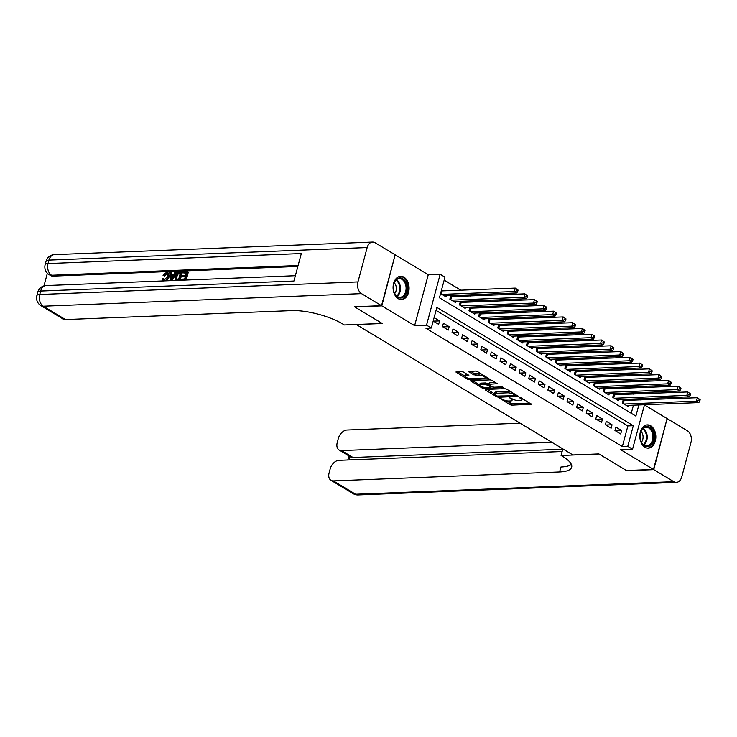 <?xml version="1.0" encoding="UTF-8"?>
<svg xmlns="http://www.w3.org/2000/svg" width="737" height="737" viewBox="0 0 737 737"><rect width="100%" height="100%" fill="white"/><g stroke="black" fill="none" stroke-linecap="round" stroke-linejoin="round"><path stroke-width="1.11" d="M499.824 398.192L509.728 404.641L511.736 405.157L531.331 404.217L520.985 397.777L519.253 397.547L520.792 398.616A4.689 1.4 -165 0 1 521.916 399.961A4.689 1.4 -165 0 1 520.405 400.56L518.811 400.624A4.689 1.4 -165 0 1 512.399 398.947L509.7 397.805L510.916 399.012A4.689 1.4 -165 0 1 512.04 400.357A4.689 1.4 -165 0 1 510.52 400.956L508.926 401.02A4.689 1.4 -165 0 1 502.514 399.343L499.824 398.192M398.21 298.651A11.635 7.996 87.7 0 0 401.545 299.554A11.635 7.996 87.7 0 0 408.998 290.065A11.635 7.996 87.7 0 0 403.959 277.204A11.635 7.996 87.7 0 0 400.624 276.301A11.635 7.996 87.7 0 0 393.171 285.781A11.635 7.996 87.7 0 0 398.21 298.651M644.958 447.23A11.635 7.996 87.7 0 0 648.293 448.133A11.635 7.996 87.7 0 0 655.746 438.644A11.635 7.996 87.7 0 0 650.707 425.774A11.635 7.996 87.7 0 0 647.372 424.871A11.635 7.996 87.7 0 0 639.919 434.36A11.635 7.996 87.7 0 0 644.958 447.23M463.748 372.139L461.749 371.623L455.908 372.019L467.359 379.122L469.358 379.647L488.963 378.707L477.512 371.595L475.503 371.07L468.548 371.522L473.651 374.801L478.866 375.197A3.915 1.17 -165 0 1 483.085 376.045A3.915 1.17 -165 0 1 485.167 377.722A3.915 1.17 -165 0 1 483.905 378.228L471.312 378.726A3.915 1.17 -165 0 1 467.101 377.878A3.915 1.17 -165 0 1 465.01 376.192A3.915 1.17 -165 0 1 466.281 375.695L468.852 375.428L463.748 372.139M395.106 255.002L381.812 305.864L354.755 306.933L382.3 323.515L356.33 324.547L572.889 454.95L598.868 453.918L626.413 470.51L653.47 469.441L620.655 449.681L632.558 449.211L627.767 446.327L622.36 446.539L425.922 328.251L431.329 328.039L426.539 325.155L440.173 274.275L444.964 277.158L439.436 297.785L635.874 416.073L638.85 404.972M381.812 305.864L414.636 325.625L426.539 325.155M485.637 389.44L485.508 390.057L496.609 396.736L498.617 397.261L518.212 396.322L506.761 389.21L504.753 388.685L485.637 389.44M481.989 387.929L470.538 380.826L490.133 379.877L492.132 380.403L497.235 383.691L488.53 384.364L492.04 386.685L494.039 387.211L502.109 386.888L503.758 387.551L483.988 388.454L481.989 387.929L482.265 386.87M653.47 469.441L667.105 418.57L644.433 404.908M442.873 290.949L441.491 290.12M452.454 296.725L450.777 295.712L449.856 299.148L455.604 302.612L455.89 301.525M462.035 302.492L460.358 301.479L459.437 304.915L465.185 308.379L465.48 307.292M471.616 308.259L469.939 307.255L469.018 310.692L474.766 314.155L475.061 313.068M481.197 314.036L479.52 313.022L478.599 316.459L484.347 319.922L484.642 318.835M490.778 319.803L489.101 318.789L488.18 322.226L493.928 325.69L494.223 324.602M500.359 325.57L498.682 324.566L497.761 328.002L503.518 331.466L503.804 330.369M509.949 331.346L508.272 330.333L507.351 333.769L513.099 337.233L513.385 336.146M519.53 337.113L517.853 336.1L516.932 339.536L522.68 343L522.966 341.913M529.111 342.88L527.434 341.876L526.513 345.312L532.261 348.776L532.556 347.68M538.692 348.656L537.015 347.643L536.094 351.079L541.842 354.543L542.137 353.456M548.273 354.423L546.596 353.41L545.675 356.846L551.423 360.31L551.718 359.223M557.854 360.19L556.177 359.186L555.256 362.622L561.004 366.077L561.299 364.99M567.435 365.957L565.758 364.953L564.837 368.389L570.585 371.853L570.88 370.766M577.025 371.734L575.348 370.72L574.427 374.156L580.176 377.62L580.461 376.533M586.606 377.501L584.929 376.496L584.008 379.933L589.757 383.387L590.042 382.3M596.187 383.268L594.51 382.263L593.589 385.7L599.338 389.164L599.632 388.077M605.768 389.044L604.091 388.031L603.17 391.467L608.919 394.931L609.213 393.844M615.349 394.811L613.672 393.798L612.751 397.243L618.5 400.698L618.794 399.611M614.962 430.509L620.711 433.973L621.632 430.537L615.883 427.073L614.962 430.509M605.381 424.742L611.13 428.206L612.051 424.761L606.302 421.306L605.381 424.742M595.8 418.966L601.549 422.43L602.47 418.994L596.721 415.53L595.8 418.966M586.219 413.199L591.968 416.663L592.889 413.227L587.14 409.763L586.219 413.199M576.638 407.432L582.387 410.896L583.308 407.45L577.559 403.996L576.638 407.432M567.057 401.656L572.806 405.12L573.727 401.683L567.978 398.22L567.057 401.656M557.476 395.889L563.225 399.353L564.146 395.916L558.397 392.452L557.476 395.889M547.886 390.122L553.634 393.586L554.556 390.14L548.807 386.685L547.886 390.122M538.305 384.346L544.053 387.809L544.975 384.373L539.226 380.909L538.305 384.346M528.724 378.578L534.472 382.042L535.394 378.606L529.645 375.142L528.724 378.578M519.143 372.811L524.891 376.275L525.813 372.839L520.064 369.375L519.143 372.811M509.562 367.044L515.31 370.499L516.232 367.063L510.483 363.599L509.562 367.044M499.981 361.268L505.729 364.732L506.651 361.296L500.902 357.832L499.981 361.268M490.4 355.501L496.148 358.965L497.07 355.529L491.321 352.065L490.4 355.501M480.81 349.734L486.567 353.189L487.489 349.753L481.731 346.289L480.81 349.734M471.229 343.958L476.977 347.422L477.898 343.986L472.15 340.522L471.229 343.958M461.648 338.191L467.396 341.655L468.317 338.219L462.569 334.755L461.648 338.191M452.067 332.424L457.815 335.879L458.736 332.442L452.988 328.978L452.067 332.424M442.486 326.648L448.234 330.112L449.155 326.675L443.407 323.211L442.486 326.648M622.36 446.539L627.878 425.912L436.055 310.406M433.199 321.056L438.653 324.344L439.574 320.908L434.121 317.619M633.396 394.102L631.508 392.959M623.806 388.325L621.927 387.192M614.225 382.558L612.346 381.425M604.644 376.791L602.755 375.649M595.063 371.015L593.174 369.882M585.482 365.248L583.593 364.115M575.901 359.481L574.012 358.339M566.32 353.705L564.431 352.572M556.739 347.938L554.85 346.805M547.149 342.171L545.269 341.038M537.568 336.394L535.679 335.261M527.987 330.627L526.098 329.494M518.406 324.86L516.517 323.727M508.825 319.093L506.936 317.951M499.244 313.317L497.355 312.184M489.663 307.55L487.774 306.417M480.073 301.783L478.193 300.641M470.492 296.007L468.612 294.874M460.911 290.24L444.162 280.152M631.259 413.3L633.433 405.184M634.778 400.191L635.101 398.966M624.93 400.578L623.253 399.574L622.332 403.01L628.081 406.474L628.375 405.387M446.309 295.758L446.023 296.845L440.569 293.556M414.636 325.625L428.261 274.744L395.447 254.984M428.261 274.744L440.173 274.275M627.767 446.327L633.295 425.7L436.857 307.412L431.329 328.039M646.137 398.533L645.805 399.758M644.47 404.751L632.558 449.211M640.186 399.979L640.517 398.754M627.878 425.912L633.295 425.7M621.632 430.537L615.413 430.777M612.051 424.761L605.832 425.009M602.47 418.994L596.251 419.242M592.889 413.227L586.67 413.466M583.308 407.45L577.089 407.699M573.727 401.683L567.499 401.932M564.146 395.916L557.918 396.156M554.556 390.14L548.337 390.389M544.975 384.373L538.756 384.622M535.394 378.606L529.175 378.855M525.813 372.839L519.594 373.079M516.232 367.063L510.013 367.312M506.651 361.296L500.423 361.545M497.07 355.529L490.842 355.768M487.489 349.753L481.261 350.001M477.898 343.986L471.68 344.234M468.317 338.219L462.099 338.458M458.736 332.442L452.518 332.691M449.155 326.675L442.937 326.924M439.574 320.908L433.347 321.148M512.04 400.357L512.408 398.975A4.689 1.4 -165 0 0 512.408 398.957M522.284 398.588A4.689 1.4 -165 0 0 522.293 398.57L521.916 399.961M505.656 400.587L512.104 403.784L529.802 403.084M515.688 395.225L516.683 395.189M487.056 389.385L494.564 393.908M497.06 396.055L515.255 395.76L513.975 394.507A4.689 1.4 -165 0 0 507.563 392.83L496.093 393.282A4.689 1.4 -165 0 0 494.573 393.89A4.689 1.4 -165 0 0 495.697 395.235L497.06 396.055M511.211 391.891A4.689 1.4 -165 0 0 507.931 391.458L507.563 392.83M494.573 393.89L494.942 392.508A4.689 1.4 -165 0 1 496.462 391.909L507.931 391.458M479.704 384.954L472.435 380.578M495.706 382.558L489.377 382.807L488.53 384.364M492.187 386.768L490.999 386.814M480.957 384.502A3.915 1.17 -165 0 0 479.695 385A3.915 1.17 -165 0 0 481.777 386.685A3.915 1.17 -165 0 0 485.987 387.533L490.427 387.358L490.547 386.75L485.397 384.327L480.957 384.502L481.325 383.12A3.915 1.17 -165 0 0 480.063 383.627L479.695 385M481.325 383.12L485.766 382.945L488.631 383.995M465.01 376.192L465.379 374.82A3.915 1.17 -165 0 1 466.65 374.322L467.322 374.295M481.676 374.11A3.915 1.17 -165 0 0 479.234 373.825L478.866 375.197M470.455 371.273L474.02 373.429L479.234 373.825M485.186 377.657L487.424 377.574M457.806 371.77L465.029 376.128M626.404 405.461L698.814 402.605L696.419 401.158L697.34 397.722L623.005 400.513M699.192 399.132L697.34 397.722L700.15 399.703L699.192 399.132L698.823 400.504L699.782 401.085L700.15 399.703M698.823 400.504L696.419 401.158L624.009 404.023M699.782 401.085L698.814 402.605M645.888 426.548A10.069 6.928 -92.3 0 1 653.811 435.272A10.069 6.928 -92.3 0 1 648.044 446.521A10.069 6.928 -92.3 0 1 640.545 440.026A10.069 6.928 -92.3 0 1 640.287 433.559A10.069 6.928 -92.3 0 1 645.888 426.548M640.508 439.906A9.323 6.412 87.7 0 0 646.791 445.876A9.323 6.412 87.7 0 0 647.427 445.802A9.323 6.412 87.7 0 0 652.807 435.843A9.323 6.412 87.7 0 0 646.054 427.239A9.323 6.412 87.7 0 0 645.428 427.313A9.323 6.412 87.7 0 0 640.26 433.688M641.402 442.145A6.642 4.56 87.7 0 0 640.978 431.385M647.418 448.087L647.381 448.087A11.562 7.95 87.7 0 0 647.418 448.087A11.562 7.95 87.7 0 0 648.21 448.004A11.562 7.95 87.7 0 0 654.88 435.65A11.562 7.95 87.7 0 0 646.506 424.982A11.562 7.95 87.7 0 0 646.469 424.982L646.469 424.982M399.141 277.978A10.069 6.928 -92.3 0 1 407.064 286.693A10.069 6.928 -92.3 0 1 401.306 297.941A10.069 6.928 -92.3 0 1 393.798 291.456A10.069 6.928 -92.3 0 1 393.54 284.979A10.069 6.928 -92.3 0 1 399.141 277.978M393.77 291.327A9.323 6.412 87.7 0 0 400.053 297.297A9.323 6.412 87.7 0 0 400.679 297.223A9.323 6.412 87.7 0 0 406.059 287.264A9.323 6.412 87.7 0 0 399.316 278.66A9.323 6.412 87.7 0 0 398.68 278.733A9.323 6.412 87.7 0 0 393.521 285.108M394.663 293.566A6.642 4.56 87.7 0 0 394.24 282.805M400.679 299.508L400.642 299.517A11.562 7.95 87.7 0 0 400.679 299.508A11.562 7.95 87.7 0 0 401.462 299.425A11.562 7.95 87.7 0 0 408.132 287.071A11.562 7.95 87.7 0 0 399.767 276.403A11.562 7.95 87.7 0 0 399.73 276.412L399.767 276.403M653.756 469.616L626.699 470.685L598.96 453.983L561.078 455.475L562.709 456.461A37.292 11.156 15 0 1 571.672 467.175A37.292 11.156 15 0 1 559.604 471.947L333.391 480.892L355.575 494.251L673.784 481.676L653.756 469.616L667.059 418.754M561.078 455.475L562.838 448.897M551.82 442.264L341.517 450.574A8.955 5.924 -58.9 0 1 339.103 449.985A8.955 5.924 -58.9 0 1 337.233 442.578L338.32 438.524A8.955 5.924 -58.9 0 1 347.016 430.012L520.119 423.176M673.784 481.676A8.955 6.154 87.7 0 0 676.354 482.367A8.955 6.154 87.7 0 0 681.743 476.885L690.956 442.513A8.955 6.154 87.7 0 0 687.418 430.795L667.39 418.736M562.138 451.514L338.9 460.33A8.955 5.924 -58.9 0 0 330.194 468.843L329.107 472.896A8.955 5.924 -58.9 0 0 330.977 480.303A8.955 5.924 -58.9 0 0 333.391 480.892M562.755 449.211L353.014 457.493A8.955 5.924 121.1 0 1 350.609 456.912L339.103 449.985M571.368 464.448A37.292 11.156 15 0 1 560.931 467L559.604 471.947M167.327 273.842L164.637 275.96L163.024 275.26L166.415 272.414L167.677 272.672L168.276 276.587L169.04 277.048L166.553 280.806M167.677 272.672L168.441 273.132L169.04 277.048M168.276 276.587C167.557 279.12 166.184 280.548 164.167 280.871L163.126 280.65L162.306 278.577L164.056 278.752L164.259 279.913M175.95 272.137L171.159 280.493L170.127 280.53L169.759 272.386L170.726 272.349L170.791 274.855L173.554 274.744L174.973 272.183L176.714 272.607L172.136 280.585M170.726 272.349L171.5 272.81L171.546 274.827M187.548 271.686L185.337 279.931L180.758 280.115L181.016 279.157L184.674 279.019L185.356 276.476L181.947 276.615L182.196 275.666L185.613 275.527L186.378 272.672L182.546 272.819L182.804 271.87L187.548 271.686L188.313 272.146L186.203 280.032M185.227 276.974L181.947 276.615M186.24 273.169L182.546 272.819M297.849 266.453L53.009 276.126A8.955 5.924 121.1 0 1 50.604 275.546L49.167 274.68A8.955 5.924 -58.9 0 0 51.572 275.26L53.009 276.126M47.361 273.243L43.971 285.901M181.551 271.916L179.34 280.171L175.222 279.627L175.111 276.301C175.802 273.657 177.175 272.229 179.229 272.008L182.315 272.377L180.206 280.272M381.526 305.689L395.161 254.809L375.133 242.749A8.955 6.154 87.7 0 0 372.572 242.058A8.955 6.154 87.7 0 0 367.173 247.54L357.961 281.921A8.955 6.154 87.7 0 0 361.498 293.63L381.526 305.689L354.469 306.758L382.208 323.46L344.326 324.962L342.696 323.976A37.292 11.156 -165 0 0 291.686 310.618L65.464 319.563A8.955 5.924 121.1 0 1 63.06 318.974L40.876 305.615A8.955 5.924 -58.9 0 0 43.29 306.205L65.464 319.563M361.498 293.63L43.29 306.205A8.955 6.154 -92.3 0 1 39.743 294.487L40.664 291.051L293.943 281.046L301.313 253.546L48.034 263.551L48.955 260.115A8.955 6.154 -92.3 0 1 54.354 254.633L372.572 242.058M176.401 280.419L175.222 279.627M180.381 272.911L177.35 273.602L176.014 276.283L176.336 279.176L178.686 279.249L180.381 272.911M180.252 273.409L178.124 274.063L176.788 276.743L177.101 279.636M179.045 272.957L179.81 273.418M177.35 273.602L178.124 274.063M176.014 276.283L176.788 276.743M171.749 278.024L173.029 275.712L170.809 275.795L170.901 279.563L171.749 278.024M172.744 276.209L171.574 276.255L171.62 278.218M170.809 275.795L171.574 276.255M163.292 278.291L164.462 279.922L167.354 276.624C167.953 274.689 167.585 273.602 166.249 273.363L167.013 273.823M166.977 273.538L166.249 273.363L163.872 275.5L164.637 275.96M163.807 279.774L164.462 279.922M163.872 275.5L163.024 275.26M616.823 399.694L689.233 396.828L686.838 395.391L687.759 391.955L613.424 394.746M689.611 393.355L687.759 391.955L690.569 393.936L689.611 393.355L689.242 394.737L690.201 395.308L690.569 393.936M689.242 394.737L686.838 395.391L614.428 398.247M690.201 395.308L689.233 396.828M607.242 393.917L679.652 391.061L677.257 389.615L678.178 386.179L603.843 388.97M680.03 387.588L678.178 386.179L680.988 388.169L680.03 387.588L679.661 388.961L680.62 389.541L680.988 388.169M679.661 388.961L677.257 389.615L604.847 392.48M680.62 389.541L679.652 391.061M597.661 388.15L670.071 385.294L667.676 383.848L668.597 380.412L594.252 383.203M670.449 381.821L668.597 380.412L671.407 382.392L670.449 381.821L670.08 383.194L671.038 383.774L671.407 382.392M670.08 383.194L667.676 383.848L595.266 386.713M671.038 383.774L670.071 385.294M588.08 382.383L660.49 379.518L658.095 378.081L659.016 374.645L584.671 377.436M660.859 376.045L659.016 374.645L661.817 376.625L660.859 376.045L660.49 377.427L661.448 377.998L661.817 376.625M660.49 377.427L658.095 378.081L585.685 380.937M661.448 377.998L660.49 379.518M578.499 376.616L650.909 373.751L648.514 372.305L649.435 368.868L575.09 371.66M651.278 370.278L649.435 368.868L652.236 370.858L651.278 370.278L650.909 371.651L651.867 372.231L652.236 370.858M650.909 371.651L648.514 372.305L576.104 375.17M651.867 372.231L650.909 373.751M568.909 370.84L641.319 367.984L638.924 366.538L639.845 363.101L565.509 365.893M641.697 364.511L639.845 363.101L642.655 365.082L641.697 364.511L641.328 365.884L642.286 366.464L642.655 365.082M641.328 365.884L638.924 366.538L566.513 369.403M642.286 366.464L641.319 367.984M559.328 365.073L631.738 362.208L629.343 360.771L630.264 357.334L555.928 360.126M632.116 358.735L630.264 357.334L633.074 359.315L632.116 358.735L631.747 360.117L632.705 360.688L633.074 359.315M631.747 360.117L629.343 360.771L556.932 363.627M632.705 360.688L631.738 362.208M549.747 359.306L622.157 356.441L619.762 354.994L620.683 351.558L546.347 354.35M622.535 352.968L620.683 351.558L623.493 353.548L622.535 352.968L622.166 354.34L623.124 354.921L623.493 353.548M622.166 354.34L619.762 354.994L547.351 357.86M623.124 354.921L622.157 356.441M540.166 353.53L612.576 350.674L610.181 349.227L611.102 345.791L536.766 348.583M612.954 347.201L611.102 345.791L613.912 347.772L612.954 347.201L612.585 348.573L613.543 349.154L613.912 347.772M612.585 348.573L610.181 349.227L537.77 352.093M613.543 349.154L612.576 350.674M530.585 347.763L602.995 344.898L600.6 343.46L601.521 340.024L527.176 342.816M603.373 341.434L601.521 340.024L604.331 342.005L603.373 341.434L603.004 342.806L603.962 343.378L604.331 342.005M603.004 342.806L600.6 343.46L528.189 346.316M603.962 343.378L602.995 344.898M521.004 341.996L593.414 339.131L591.019 337.684L591.94 334.248L517.595 337.049M593.782 335.657L591.94 334.248L594.741 336.238L593.782 335.657L593.414 337.03L594.372 337.61L594.741 336.238M593.414 337.03L591.019 337.684L518.608 340.549M594.372 337.61L593.414 339.131M511.423 336.219L583.833 333.364L581.438 331.917L582.359 328.481L508.014 331.272M584.201 329.89L582.359 328.481L585.16 330.462L584.201 329.89L583.833 331.263L584.791 331.843L585.16 330.462M583.833 331.263L581.438 331.917L509.027 334.782M584.791 331.843L583.833 333.364M501.833 330.452L574.243 327.587L571.848 326.15L572.769 322.714L498.433 325.505M574.62 324.123L572.769 322.714L575.579 324.695L574.62 324.123L574.252 325.496L575.21 326.067L575.579 324.695M574.252 325.496L571.848 326.15L499.437 329.006M575.21 326.067L574.243 327.587M492.252 324.685L564.662 321.82L562.267 320.374L563.188 316.938L488.852 319.738M565.039 318.347L563.188 316.938L565.998 318.928L565.039 318.347L564.671 319.72L565.629 320.3L565.998 318.928M564.671 319.72L562.267 320.374L489.856 323.239M565.629 320.3L564.662 321.82M482.671 318.909L555.081 316.053L552.686 314.607L553.607 311.171L479.271 313.962M555.458 312.58L553.607 311.171L556.417 313.161L555.458 312.58L555.09 313.953L556.048 314.533L556.417 313.161M555.09 313.953L552.686 314.607L480.275 317.472M556.048 314.533L555.081 316.053M473.09 313.142L545.5 310.277L543.105 308.84L544.026 305.404L469.69 308.195M545.877 306.813L544.026 305.404L546.836 307.384L545.877 306.813L545.509 308.186L546.467 308.757L546.836 307.384M545.509 308.186L543.105 308.84L470.694 311.696M546.467 308.757L545.5 310.277M463.509 307.375L535.919 304.51L533.524 303.073L534.445 299.627L460.1 302.428M536.296 301.037L534.445 299.627L537.255 301.617L536.296 301.037L535.928 302.419L536.886 302.99L537.255 301.617M535.928 302.419L533.524 303.073L461.113 305.929M536.886 302.99L535.919 304.51M453.928 301.599L526.338 298.743L523.943 297.297L524.864 293.86L450.519 296.652M526.706 295.27L524.864 293.86L527.674 295.85L526.706 295.27L526.338 296.642L527.305 297.223L527.674 295.85M526.338 296.642L523.943 297.297L451.532 300.162M527.305 297.223L526.338 298.743M444.347 295.832L516.757 292.967L514.362 291.53L515.283 288.093L441.279 290.931M517.125 289.503L515.283 288.093L518.083 290.074L517.125 289.503L516.757 290.875L517.715 291.447L518.083 290.074M516.757 290.875L514.362 291.53L441.951 294.385M517.715 291.447L516.757 292.967M511.128 398.183L510.916 399.012M521.013 397.796L520.792 398.616M531.018 403.821L530.861 404.401M512.104 403.784L511.736 405.157M510.096 403.259L509.728 404.641M517.89 395.916L517.733 396.506M498.838 396.405L498.617 397.261M496.83 395.916L496.609 396.736M485.674 389.44L485.508 390.057M515.559 394.507L515.338 395.336M514.196 393.687L513.975 394.507M496.462 391.909L496.093 393.282M471.054 380.633L470.888 381.25M496.922 383.286L496.766 383.876M489.377 382.807L489.009 384.18M484.273 387.386L483.988 388.454M490.768 385.921L490.547 386.75M487.765 383.47L487.397 384.852M485.766 382.945L485.397 384.327M468.539 375.022L468.382 375.612M466.65 374.322L466.281 375.695M476.028 373.945L475.66 375.326M474.02 373.429L473.651 374.801M469.064 371.328L468.907 371.936M488.64 378.302L488.484 378.892M469.644 378.597L469.358 379.647M467.636 378.081L467.359 379.122M456.424 371.826L456.258 372.443M624.064 400.615L623.272 403.572M623.594 400.587L622.857 403.323M643.272 428.308A9.323 6.412 -92.3 0 1 647.187 436.525A9.323 6.412 -92.3 0 1 643.935 445.037M643.438 444.669A9.019 6.2 87.7 0 0 646.441 436.553A9.019 6.2 87.7 0 0 642.802 428.704M396.534 279.728A9.323 6.412 -92.3 0 1 400.449 287.946A9.323 6.412 -92.3 0 1 397.188 296.458M396.69 296.09A9.019 6.2 87.7 0 0 399.703 287.983A9.019 6.2 87.7 0 0 396.064 280.124M341.517 450.574L353.014 457.493M350.047 456.572L349.145 459.925M355.575 494.251A8.955 5.924 121.1 0 1 353.161 493.661A8.955 8.955 0 0 0 358.136 494.942A8.955 6.154 -92.3 0 1 355.575 494.251M367.173 247.54L48.955 260.115A8.955 2.681 -165 0 0 46.062 261.257L45.141 264.694A8.955 2.681 15 0 1 48.034 263.551A8.955 6.154 -92.3 0 0 51.572 275.26L298.098 265.523M295.371 275.721L46.062 285.569A8.955 6.154 -92.3 0 0 40.664 291.051A8.955 2.681 -165 0 0 37.771 292.202L36.85 295.638A8.955 2.681 15 0 1 39.743 294.487L357.961 281.921M170.855 277.941L171.537 278.346M614.483 394.848L613.691 397.805M614.013 394.82L613.276 397.556M604.902 389.072L604.11 392.038M604.432 389.053L603.695 391.789M595.321 383.304L594.529 386.262M594.842 383.277L594.114 386.013M585.74 377.537L584.948 380.495M585.261 377.51L584.533 380.246M576.159 371.77L575.357 374.728M575.68 371.743L574.952 374.479M566.569 365.994L565.776 368.951M566.099 365.967L565.362 368.703M556.988 360.227L556.195 363.184M556.518 360.2L555.781 362.936M547.407 354.46L546.614 357.417M546.937 354.433L546.2 357.169M537.826 348.684L537.033 351.641M537.356 348.656L536.619 351.392M528.245 342.917L527.452 345.874M527.766 342.889L527.038 345.625M518.664 337.15L517.871 340.107M518.185 337.122L517.457 339.858M509.083 331.374L508.29 334.331M508.604 331.346L507.876 334.082M499.493 325.607L498.7 328.564M499.023 325.579L498.295 328.315M489.912 319.84L489.119 322.797M489.442 319.812L488.705 322.548M480.331 314.063L479.538 317.021M479.861 314.036L479.124 316.772M470.75 308.296L469.957 311.254M470.28 308.269L469.543 311.005M461.169 302.529L460.376 305.487M460.699 302.502L459.962 305.238M451.588 296.753L450.795 299.719M451.108 296.735L450.381 299.462M442.007 290.986L441.214 293.943M441.527 290.958L440.8 293.695M515.836 394.682L515.587 395.631M491.164 386.16L490.897 387.165M485.517 376.423L485.167 377.722M330.977 480.303L353.161 493.661M358.136 494.942L676.354 482.367M348.933 455.899L347.836 459.98M46.062 285.569A8.955 8.955 0 0 0 37.771 292.202M36.85 295.638A8.955 8.955 0 0 0 40.876 305.615M54.354 254.633A8.955 8.955 0 0 0 46.062 261.257M45.141 264.694A8.955 8.955 0 0 0 49.167 274.68M176.401 280.484L175.627 280.023M163.89 281.11L163.126 280.65"/></g></svg>
